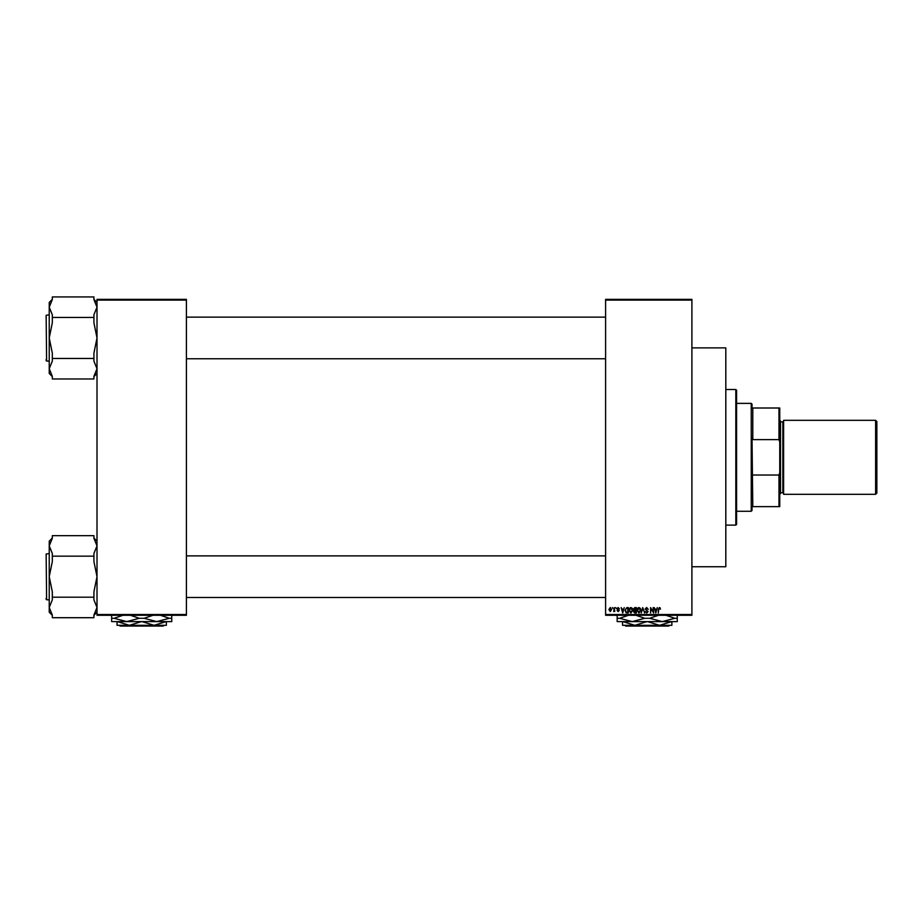 <?xml version="1.0" encoding="UTF-8"?>
<svg xmlns="http://www.w3.org/2000/svg" width="923" height="923" viewBox="0 0 923 923"><rect width="100%" height="100%" fill="white"/><g stroke="black" fill="none" stroke-linecap="round" stroke-linejoin="round"><path stroke-width="1.38" d="M691.904 300.113L605.603 300.113L605.603 299.34L691.904 299.34L691.904 615.283L605.603 615.283L605.603 614.522L691.904 614.522M612.33 607.576L612.814 608.349L612.33 607.576M615.687 607.576L616.183 608.349L615.687 607.576M624.213 607.576L622.713 612.976L621.156 607.576L622.09 609.192L623.786 609.192L624.213 607.576M632.301 608.361L632.786 610.207L630.882 613.045L629.001 610.276L629.486 608.338L630.894 607.507L632.301 608.361M640.354 608.361L640.839 610.207L638.947 613.045L637.055 610.276L637.539 608.338L638.947 607.507L640.354 608.361M646.642 607.507L648.269 609.33L646.596 608.142L645.604 609.065L648.119 611.568L646.723 613.045L645.246 611.43L646.711 612.41L647.485 611.003L645.108 609.076L646.642 607.507M657.28 607.576L655.78 612.976L654.222 607.576L655.157 609.192L656.853 609.192L657.28 607.576M605.603 300.113L605.603 614.522M660.164 607.888L660.453 609.192L658.837 608.545L658.284 612.976L658.284 609.318L659.391 607.507L660.164 607.888M653.172 607.576L653.657 612.976L651.061 608.649L650.577 612.976L650.577 607.576L653.172 611.903L653.172 607.576M642.708 607.576L644.635 612.976L642.973 608.211L641.162 612.976L642.708 607.576M634.839 607.576L636.351 607.576L636.351 612.976L634.828 612.976L633.478 611.614L634.009 610.484L633.34 609.168L634.839 607.576M626.867 607.576L628.298 607.576L628.298 612.976L626.152 612.872L625.009 610.311L626.867 607.576M618.133 607.507L619.333 608.776L618.098 608.072L617.441 608.684L619.264 610.461L618.156 611.58L617.025 610.449L618.768 610.541L616.945 608.776L618.133 607.507M614.291 607.576L614.776 611.499L614.291 610.876L613.703 611.58L614.291 607.576M610.265 607.507L611.626 609.538L610.265 611.58L608.892 609.584L610.265 607.507M186.4 615.283L97.007 615.283L97.007 614.522L186.4 614.522L186.4 615.283M186.4 300.113L97.007 300.113L97.007 299.34L186.4 299.34L186.4 614.522M97.007 300.113L97.007 614.522M656.23 611.395L656.691 609.826L655.318 609.826L655.999 612.41L656.23 611.395M638.935 612.41L640.343 610.195L638.947 608.142L637.551 610.288L638.935 612.41M635.866 612.341L635.866 610.738L634.424 610.784L633.974 611.534L635.866 612.341M635.866 610.103L635.866 608.211L634.32 608.28L633.836 609.157L635.866 610.103M630.882 612.41L632.29 610.195L630.894 608.142L629.486 610.288L630.882 612.41M627.813 612.341L627.813 608.211L626.925 608.211L625.69 608.995L625.494 610.311L626.244 612.237L627.813 612.341M623.163 611.395L623.625 609.826L622.252 609.826L622.944 612.41L623.163 611.395M610.276 611.014L611.13 609.549L610.241 608.072L609.388 609.549L610.276 611.014M735.827 389.506L736.6 390.279L736.6 524.356L735.827 525.129L735.827 389.506L725.813 389.506M691.904 347.89L725.813 347.89L725.813 566.745L691.904 566.745M97.007 373.48L93.927 376.561M93.927 317.443L93.927 322.831L97.007 337.956L93.927 353.071L93.927 358.459L52.311 358.459L52.311 353.071L49.231 337.956L49.231 307.186L52.311 299.617L52.311 296.929L93.927 296.929L93.927 299.617L97.007 307.186L93.927 314.743L93.927 317.443L52.311 317.443L52.311 314.743L49.231 307.186L49.231 302.421L52.311 299.34M46.15 316.37L46.611 361.066L46.15 315.297L49.231 314.835M46.611 361.066L49.231 361.066M97.007 307.186L93.927 314.743M93.927 358.459L93.927 361.158L97.007 368.715L93.927 376.284L93.927 378.972L52.311 378.972L52.311 376.284L49.231 368.715L49.231 337.956L52.311 322.831L52.311 317.443M52.311 376.561L49.231 373.48L49.231 368.715L52.311 361.158L52.311 358.459M752.014 506.635L752.787 506.635L752.014 506.635L752.014 510.488L751.241 511.261L736.6 511.261M752.014 408.001L752.787 408.001L752.014 408.001L752.014 404.147L751.241 403.374L736.6 403.374M778.989 408.001L779.75 408.001L779.75 442.036L778.989 439.613L778.989 408.001L752.787 408.001L752.787 439.613L752.014 437.444L752.787 506.635L778.989 506.635L778.989 475.022L779.75 472.588L779.75 506.635L778.989 506.635M751.241 511.261L751.241 403.374M752.787 475.022L778.989 475.022M779.75 442.036L779.75 472.588M752.787 439.613L778.989 439.613M876.85 421.557L876.85 493.067L875.615 494.301L875.615 420.323L876.85 421.557M779.75 420.323L780.523 421.096L780.523 493.528L779.75 494.301M875.615 494.301L783.604 494.301L783.604 420.323L875.615 420.323M46.15 360.605L46.15 359.532M97.007 612.214L93.927 615.295M93.927 556.165L93.927 561.565L97.007 576.679L93.927 591.793L93.927 597.193L52.311 597.193L52.311 591.793L49.231 576.679L49.231 545.908L52.311 538.351L52.311 535.652L93.927 535.652L93.927 538.351L97.007 545.908L93.927 553.465L93.927 556.165L52.311 556.165L52.311 553.465L49.231 545.908L49.231 541.155L52.311 538.063M46.15 555.104L46.611 599.8L46.15 554.031L49.231 553.558M46.611 599.8L49.231 599.8M93.927 597.193L93.927 599.892L97.007 607.449L93.927 615.006L93.927 617.706L52.311 617.706L52.311 615.006L49.231 607.449L49.231 576.679L52.311 561.565L52.311 556.165M52.311 615.295L49.231 612.214L49.231 607.449L52.311 599.892L52.311 597.193M46.15 599.339L46.15 598.254M624.883 625.309L625.656 626.071L624.883 625.309L634.886 625.309L622.76 621.606M669.544 625.309L668.771 626.071L669.544 625.309L659.541 625.309L647.415 621.606M671.667 621.606L659.541 625.309L622.552 625.309L622.552 621.606M647.011 621.606L634.886 625.309M659.541 625.309L671.875 625.309L671.875 621.606M677.263 614.983L677.263 621.606L617.164 621.606L617.164 614.983M665.979 615.283L674.794 618.295L662.241 621.606L649.688 618.295L658.503 615.283M635.924 615.283L644.739 618.295L632.186 621.606L619.633 618.295L628.448 615.283M619.633 618.295L617.164 618.295M649.688 618.295L644.739 618.295M677.263 618.295L674.794 618.295M668.771 626.071L625.656 626.071M119.367 625.309L120.14 626.071L119.367 625.309L129.37 625.309L117.244 621.606M164.04 625.309L163.267 626.071L164.04 625.309L154.037 625.309L141.911 621.606M166.163 621.606L154.037 625.309L117.048 625.309L117.048 621.606M141.496 621.606L129.37 625.309M154.037 625.309L166.359 625.309L166.359 621.606M171.759 614.983L171.759 621.606L111.648 621.606L111.648 614.983M160.464 615.283L169.29 618.295L156.725 621.606L144.173 618.295L152.987 615.283M130.408 615.283L139.235 618.295L126.682 621.606L114.117 618.295L122.944 615.283M114.117 618.295L111.648 618.295M144.173 618.295L139.235 618.295M171.759 618.295L169.29 618.295M163.267 626.071L120.14 626.071M780.523 492.767L782.842 492.767L782.842 421.869L783.604 421.096M735.827 525.129L725.813 525.129M97.007 302.421L93.927 299.34M605.603 317.143L186.4 317.143M605.603 358.759L186.4 358.759M186.4 597.481L605.603 597.481M186.4 555.877L605.603 555.877M782.842 492.767L783.604 493.528M780.523 421.869L782.842 421.869M97.007 541.155L93.927 538.063"/></g></svg>
